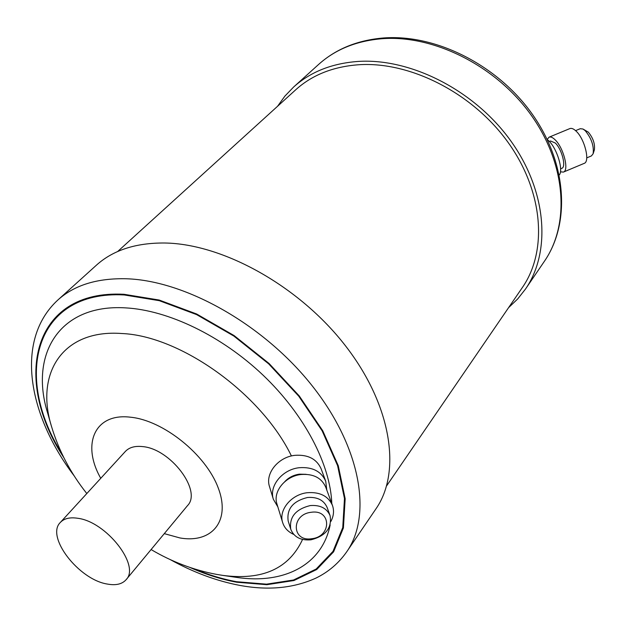 <?xml version="1.0" encoding="UTF-8"?>
<svg xmlns="http://www.w3.org/2000/svg" width="626" height="626" viewBox="0 0 626 626"><rect width="100%" height="100%" fill="white"/><g stroke="black" fill="none" stroke-linecap="round" stroke-linejoin="round"><path stroke-width="0.94" d="M559.292 174.959C563.596 170.319 557.046 148.644 548.979 141.053L547.234 139.52M560.614 168.824L561.804 168.324C566.467 167.095 561.913 149.176 555.317 143.033L550.583 140.991L549.393 141.484M560.442 171.821L563.392 172.095L584.144 163.394C590.326 161.743 584.661 138.815 576.053 131.084C573.619 128.776 571.554 127.947 569.871 128.58L549.065 137.188L547.187 139.426M563.392 172.095C569.355 170.538 563.525 147.595 555.082 139.77C552.688 137.43 550.684 136.57 549.065 137.188M586.742 157.885L591.413 155.929L593.119 153.769C594.09 145.96 591.445 138.252 585.169 130.646L582.978 129.019L580.263 128.706L575.584 130.638M582.978 129.019L588.283 132.117C593.104 137.955 595.138 143.886 594.379 149.896L593.119 153.769M508.586 307.656L517.702 298.938L525.566 288.954C551.162 251.863 547.03 191.29 510.706 140.795C474.492 90.293 410.609 57.897 357.923 61.45C331.827 63.39 310.418 71.904 293.68 86.975L284.893 96.107L277.529 106.31M311.74 538.712C331.796 536.756 331.545 509.102 311.239 512.279C290.84 514.345 291.638 542.1 311.74 538.712M310.23 505.565C320.121 504.822 326.733 508.163 330.066 515.589C332.132 527.953 325.739 536.028 310.887 539.823C300.683 540.621 293.97 537.1 290.761 529.26C289.126 517.107 295.613 509.212 310.23 505.565M277.858 506.927L273.382 499.329C268.789 486.089 282.357 469.383 299.291 467.708C312.397 466.793 321.208 471.3 325.723 481.222L326.78 490.002M273.382 499.329L269.501 486.582C264.954 473.459 278.312 456.941 295.01 455.329C307.937 454.445 316.631 458.928 321.099 468.757L325.723 481.222M284.76 481.684C288.656 477.497 293.555 474.985 299.439 474.156L306.122 474.312M293.711 534.393C288.109 531.889 284.431 527.976 282.686 522.655C278.32 510.19 291.262 494.352 307.358 492.709C319.839 491.793 328.196 496.019 332.445 505.378C334.276 510.667 333.744 516.035 330.841 521.497M282.686 522.655L276.95 503.961C272.646 491.653 285.3 476.081 301.075 474.508C313.305 473.647 321.514 477.834 325.7 487.083L332.445 505.378M290.761 529.26L288.179 521.02C286.544 508.938 292.976 501.097 307.46 497.506C317.265 496.778 323.83 500.111 327.132 507.49L330.066 515.589M77.679 518.265C106.224 521.622 140.545 565.646 126.123 579.676C122.148 584.175 115.88 585.631 107.328 584.058C78.727 579.676 45.448 536.568 60.378 522.405C64.102 518.469 69.877 517.084 77.679 518.265M60.378 522.405L125.349 451.456C129.206 447.379 134.942 445.759 142.571 446.596C170.483 448.709 202.268 490.956 187.518 505.605L126.123 579.676M164.74 243.005C223.2 243.85 299.353 286.152 345.45 345.771C391.712 405.374 401.571 471.973 376.023 508.735L346.851 551.608C372.18 515.221 360.983 447.754 312.671 386.43C264.532 325.097 186.032 280.714 126.671 278.773C97.312 278.014 74.4 285.073 57.928 299.948L96.412 265.189C113.048 250.173 135.819 242.778 164.74 243.005M117.633 251.542L295.644 89.854C312.077 74.979 333.134 66.606 358.815 64.736C410.39 61.34 472.826 93.11 508.163 142.517C543.618 191.924 547.593 251.159 522.444 287.404L386.594 485.901M318.626 64.431C335.912 48.938 357.602 40.119 383.683 37.959C435.962 34.023 497.506 65.057 532.163 114.01C566.89 162.909 570.677 222.989 544.479 261.159C569.957 224.218 566.413 164.583 531.271 115.278C496.254 65.965 433.943 34.735 382.118 38.71C356.452 40.854 335.293 49.431 318.626 64.431L293.68 86.975M86.811 493.538C70.574 473.146 58.789 450.743 51.465 426.322L47.615 412.972C29.399 354.339 59.282 303.798 125.568 307.875C168.128 310.152 221.698 335.81 263.17 375.264C304.588 414.78 330.442 464.641 331.811 503.672M61.786 453.474C13.138 376.163 34.508 290.018 124.261 294.956L159.301 300.683L196.603 314.596L233.866 336.068L268.664 363.847L298.719 396.148L322.14 430.844L337.602 465.681L344.472 498.531L342.751 527.569L332.985 551.381L316.169 569.026L293.555 579.997L266.527 584.16L236.526 581.71C222.621 579.152 208.521 574.871 194.209 568.854M63.727 457.465C12.097 378.918 32.161 289.29 124.003 294.29L159.192 300.042L196.666 314.009L234.093 335.567L269.047 363.471L299.236 395.922L322.75 430.766L338.283 465.76L345.169 498.758L343.416 527.914L333.603 551.819L316.709 569.519L293.993 580.521L266.856 584.7L236.722 582.227C221.361 579.394 205.782 574.472 189.983 567.477M100.763 478.303C81.349 444.382 94.503 412.667 130.544 417.213C163.308 420.359 205.813 454.499 218.169 487.779C231.025 521.114 211.799 543.587 179.936 537.945L164.278 533.642M302.561 539.44C289.001 568.698 262.333 580.67 222.574 575.364L236.346 577.36C282.952 584.473 321.936 565.794 330.16 524.948M51.465 426.322C35.072 373.464 62.483 329.041 121.78 333.517C180.382 335.833 261.128 393.457 291.426 455.971M544.479 261.159L525.566 288.954M170.006 559.472C193.285 572.36 216.588 581.006 239.915 585.42C268.28 590.647 293.586 588.229 315.833 578.15C328.454 572.007 338.799 563.157 346.851 551.608M151.093 549.55C171.751 561.78 193.614 570.067 216.698 574.41L222.574 575.364M74.392 476.159C28.319 415.617 14.155 340.176 57.928 299.948"/></g></svg>
